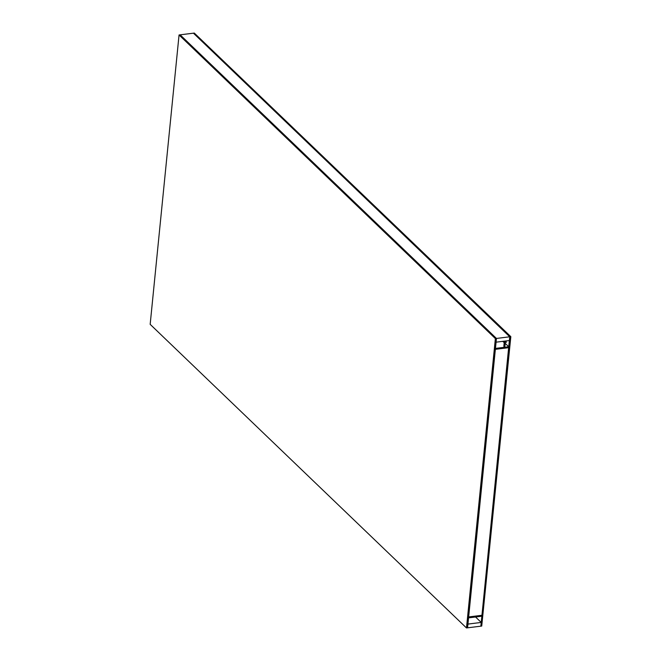 <?xml version="1.0" encoding="UTF-8"?>
<svg xmlns="http://www.w3.org/2000/svg" width="661" height="661" viewBox="0 0 661 661"><rect width="100%" height="100%" fill="white"/><g stroke="black" fill="none" stroke-linecap="round" stroke-linejoin="round"><path stroke-width="0.99" d="M495.362 349.33L508.656 347.686L481.943 615.284L468.657 616.928L468.558 617.861L481.852 616.217L481.943 615.284L468.657 616.928L495.362 349.33L508.656 347.686L508.747 346.752L495.461 348.397L495.362 349.33M505.665 341.58A0.521 0.413 133.8 0 0 505.252 341.175L503.211 341.729L503.203 341.299M505.343 341.745L503.054 341.663M504.897 346.207L505.285 342.315M503.104 341.745L503.062 341.25M504.698 346.232L505.087 342.34M506.417 342.299A0.521 0.413 133.8 0 0 505.995 341.894L503.955 342.448L503.508 341.729M505.863 342.216L503.806 342.373M505.995 341.894L503.905 341.952M504.07 346.314L504.459 342.423M503.872 346.331L504.26 342.448M475.556 616.994L481.233 622.439L467.938 624.083L467.567 627.818L480.861 626.174L481.233 622.439M496.081 342.175L509.367 340.531L509.747 336.796L496.452 338.44L496.081 342.175M504.434 342.621L504.979 343.133M505.186 343.332L505.723 343.852M505.929 344.05L508.747 346.752M495.37 338.572L179.057 34.959L150.171 324.336L466.484 627.95L495.37 338.572L496.452 338.44L180.139 34.826L496.452 338.44L467.567 627.818L466.699 627.925L495.585 338.548L179.271 34.934L193.433 33.182L509.747 336.796L193.433 33.182L194.301 33.075L510.606 336.689L481.729 626.066L480.861 626.174L509.747 336.796L510.606 336.689L194.301 33.075L510.829 336.664L481.729 626.066L510.829 336.664M466.484 627.95L495.585 338.548L179.057 34.959M505.178 341.522L503.161 341.77M504.665 346.24L505.054 342.348M505.863 341.679L503.856 341.927M505.921 342.241L503.905 342.489M503.839 346.339L504.227 342.448"/></g></svg>
